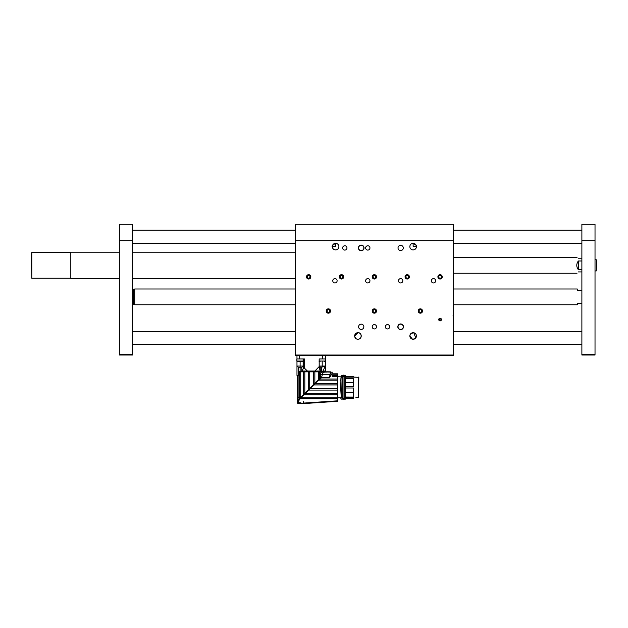 <?xml version="1.0" encoding="UTF-8"?>
<svg xmlns="http://www.w3.org/2000/svg" width="628" height="628" viewBox="0 0 628 628"><rect width="100%" height="100%" fill="white"/><g stroke="black" fill="none" stroke-linecap="round" stroke-linejoin="round"><path stroke-width="0.94" d="M411.772 243.633L413.13 243.617L411.701 243.664M335.603 243.334L336.969 243.633L335.603 243.334C332.542 245.124 331.451 246.215 332.322 246.6A3.281 3.281 0 0 0 337.244 249.465A3.281 3.281 0 0 0 337.244 243.774A3.281 3.281 0 0 0 332.322 246.623L335.603 246.317L335.603 243.617M412.463 339.191L409.849 335.98L410.163 334.575M410.265 334.371L413.13 332.691M354.655 335.98A3.281 3.281 0 0 0 359.585 338.822A3.281 3.281 0 0 0 359.585 333.13A3.281 3.281 0 0 0 354.655 335.98L357.944 332.691C362.003 332.369 362.395 339.199 357.944 339.261L356.665 339.002M356.092 338.688L354.702 336.537M409.849 335.98A3.281 3.281 0 0 0 414.778 338.822A3.281 3.281 0 0 0 414.778 333.13A3.281 3.281 0 0 0 409.849 335.98M413.781 332.754L415.76 337.95L413.13 339.261M295.529 355.691L295.529 355.032L453.212 355.032L453.212 355.691L295.529 355.691M453.212 355.032L453.212 224.282L295.529 224.282L295.529 355.032M409.849 246.623A3.281 3.281 0 0 0 414.778 249.465A3.281 3.281 0 0 0 414.778 243.774A3.281 3.281 0 0 0 409.849 246.623M438.729 319.55A1.35 1.35 0 0 0 440.746 320.72A1.35 1.35 0 0 0 440.746 318.388A1.35 1.35 0 0 0 438.729 319.55M372.2 326.78A2.167 2.167 0 0 0 375.45 328.656A2.167 2.167 0 0 0 375.45 324.904A2.167 2.167 0 0 0 372.2 326.78M385.341 326.78A2.167 2.167 0 0 0 388.591 328.656A2.167 2.167 0 0 0 388.591 324.904A2.167 2.167 0 0 0 385.341 326.78M398.482 280.787A2.167 2.167 0 0 0 401.732 282.663A2.167 2.167 0 0 0 401.732 278.911A2.167 2.167 0 0 0 398.482 280.787M365.629 280.787A2.167 2.167 0 0 0 368.879 282.663A2.167 2.167 0 0 0 368.879 278.911A2.167 2.167 0 0 0 365.629 280.787M365.629 247.934A2.167 2.167 0 0 0 368.879 249.811A2.167 2.167 0 0 0 368.879 246.058A2.167 2.167 0 0 0 365.629 247.934M332.777 280.787A2.167 2.167 0 0 0 336.035 282.663A2.167 2.167 0 0 0 336.035 278.911A2.167 2.167 0 0 0 332.777 280.787M342.637 247.934A2.167 2.167 0 0 0 345.887 249.811A2.167 2.167 0 0 0 345.887 246.058A2.167 2.167 0 0 0 342.637 247.934M431.334 280.787A2.167 2.167 0 0 0 434.584 282.663A2.167 2.167 0 0 0 434.584 278.911A2.167 2.167 0 0 0 431.334 280.787M405.052 276.846A2.167 2.167 0 0 0 408.302 278.722A2.167 2.167 0 0 0 408.302 274.97A2.167 2.167 0 0 0 405.052 276.846M372.2 276.846A2.167 2.167 0 0 0 375.45 278.722A2.167 2.167 0 0 0 375.45 274.97A2.167 2.167 0 0 0 372.2 276.846M339.348 276.846A2.167 2.167 0 0 0 342.605 278.722A2.167 2.167 0 0 0 342.605 274.97A2.167 2.167 0 0 0 339.348 276.846M306.495 276.846A2.167 2.167 0 0 0 309.753 278.722A2.167 2.167 0 0 0 309.753 274.97A2.167 2.167 0 0 0 306.495 276.846M437.904 276.846A2.167 2.167 0 0 0 441.154 278.722A2.167 2.167 0 0 0 441.154 274.97A2.167 2.167 0 0 0 437.904 276.846M418.193 311.009A2.167 2.167 0 0 0 421.443 312.885A2.167 2.167 0 0 0 421.443 309.133A2.167 2.167 0 0 0 418.193 311.009M372.2 311.009A2.167 2.167 0 0 0 375.45 312.885A2.167 2.167 0 0 0 375.45 309.133A2.167 2.167 0 0 0 372.2 311.009M326.207 311.009A2.167 2.167 0 0 0 329.464 312.885A2.167 2.167 0 0 0 329.464 309.133A2.167 2.167 0 0 0 326.207 311.009M397.822 326.78A2.826 2.826 0 0 0 402.061 329.229A2.826 2.826 0 0 0 402.061 324.331A2.826 2.826 0 0 0 397.822 326.78M358.4 247.934A2.826 2.826 0 0 0 362.639 250.384A2.826 2.826 0 0 0 362.639 245.485A2.826 2.826 0 0 0 358.4 247.934M363.855 326.78A2.63 2.63 0 0 1 359.915 329.056A2.63 2.63 0 0 1 359.915 324.503A2.63 2.63 0 0 1 363.855 326.78M403.278 247.934A2.63 2.63 0 0 1 399.337 250.211A2.63 2.63 0 0 1 399.337 245.658A2.63 2.63 0 0 1 403.278 247.934M358.604 247.934A2.63 2.63 0 0 0 362.544 250.211A2.63 2.63 0 0 0 362.544 245.658A2.63 2.63 0 0 0 358.604 247.934M398.019 326.78A2.63 2.63 0 0 0 401.967 329.056A2.63 2.63 0 0 0 401.967 324.503A2.63 2.63 0 0 0 398.019 326.78M413.13 243.617L413.13 246.317L416.419 246.6C417.29 246.207 416.191 245.124 413.13 243.334M453.212 316.3L452.953 315.908M358.533 377.083L358.533 397.5L358.8 377.342L353.674 377.083M358.533 397.5L355.919 397.446M345.659 388.002L353.674 388.002L353.674 392.139L345.659 392.139M345.659 397.697L345.526 377.742L345.659 397.697L345 397.83L345 377.718L345 397.814M345.659 382.444L353.674 382.444L353.674 386.581L345.659 386.581M353.674 382.444L353.674 378.409L345.659 378.464M345.934 378.409L345.934 377.138L353.674 377.138L344.639 376.941M353.674 376.353L345.526 376.588L353.674 376.588L345.659 376.376L345.659 375.599L345.659 376.251M353.674 377.138L353.674 376.588M353.674 398.089L345.659 398.325L353.674 398.325L353.674 397.5L345.479 397.579M345.659 397.045L353.674 397.077L353.674 392.139M345.934 377.138L344.639 376.855M344.639 397.869L345.141 397.83L344.639 397.799M345 376.619L345 375.56L345.526 375.677L345.526 376.588M343.029 376.941L341.153 376.847L341.318 375.466L341.13 376.753M341.436 376.91L341.538 375.677L342.762 375.56L343.029 376.776M342.896 378.684L342.896 387.382L342.896 378.684M342.896 376.635L342.762 375.677L343.029 376.651M340.666 397.799L341.64 397.799M341.451 396.676L340.666 387.39L341.059 378.66M341.153 376.847L337.903 376.776L337.77 397.932L337.77 373.825L331.937 373.825L332.188 372.114L330.713 372.31L330.595 371.855C332.361 371.855 332.361 371.855 330.595 371.855L326.631 371.784M341.09 376.824L341.773 376.824L341.765 375.56M340.918 378.7L340.792 380.961M344.921 397.893L344.866 398.984L344.741 397.869M345.526 398.089L345.526 399L345.659 398.301L353.674 398.325M342.762 376.619L341.773 376.941M343.029 397.932L342.762 399L341.067 399L340.8 397.932L341.067 399M342.896 397.979L342.762 399.118L341.067 399.118L340.714 397.807L337.903 397.807M342.896 396.747L342.896 394.714M337.77 398.733L337.77 397.807L300.639 397.807L300.153 398.293L300.168 398.733L337.77 398.733L337.77 401.284L332.777 401.614L336.702 401.418M340.925 387.39L341.357 397.524L340.925 377.821L342.896 377.844L343.029 396.786L342.762 397.83L341.357 397.524M341.059 397.924L342.919 397.987M340.925 377.821L340.792 387.288L341.059 377.773M340.792 377.923L342.896 377.844L342.896 397.697L341.232 397.422L340.666 387.39M337.77 384.956L313.662 384.956L309.934 388.724L337.77 388.724M309.934 388.724L308.599 390.074L337.77 390.074M308.599 390.074L305.075 393.623L337.77 393.63M337.77 383.598L315.052 383.598L303.866 394.808L337.77 394.808M303.866 394.808L300.639 397.807L300.639 397.014L300.843 397.61M300.168 398.733L298.41 401.198L298.151 402.815L299.556 403.058L297.405 402.666L298.088 403.647L303.473 403.569L301.903 403.655L301.919 403.192L303.473 403.09L303.473 401.198L303.866 403.066L337.77 400.813M300.153 398.293L298.81 399.227L297.499 402.666L300.93 402.815L298.865 403.623M303.866 403.49L303.866 403.058L303.866 403.49L337.77 401.127M303.866 403.553C305.451 403.482 305.451 403.482 303.866 403.553L303.866 403.058L303.866 403.553M332.777 401.622L304.988 403.506M305.059 403.411L305.679 403.364M309.981 388.724L310.138 388.316M331.922 373.629L329.724 377.452L321.583 377.452L320.272 379.014L337.77 379.014M337.77 376.384L332.188 376.384L332.188 375.638L337.77 375.638M337.77 374.217L332.188 374.217L337.77 373.958M320.272 379.014L319.338 380.136L337.77 380.136M319.338 380.136L317.854 380.725L315.052 383.598M317.854 380.725L303.395 395.059M316.661 381.793L313.662 384.909L337.77 384.909M298.936 397.116L297.444 398.537L299.203 396.912L299.344 399.518M299.721 398.285L299.721 397.014L301.573 396.88L299.815 396.88M303.473 403.09L303.473 403.514L303.866 403.058M300.192 403.192L301.919 403.192L301.95 403.655M300.93 402.815L299.556 403.058M297.444 398.537L297.405 402.666L297.837 403.058A0.393 0.393 -90 0 1 297.444 402.666L298.151 403.058M298.151 402.815L297.499 402.666L298.151 402.815M318.357 380.223L318.317 371.855L314.856 371.855L314.856 383.229L313.521 384.556L319.087 378.998L319.746 379.65L320.304 378.982L320.869 371.855L319.44 371.855L319.44 379.343M321.544 377.507L322.768 373.134L320.869 371.855L321.74 371.855M329.724 377.452L329.904 374.414L330.862 372.114M301.589 396.488L303.646 394.431L303.646 371.855L300.734 371.855L300.734 396.488L301.589 396.488L301.44 396.88M329.724 376.871L330.469 372.074L320.869 371.855M326.654 372.074L324.535 372.074L322.768 373.134M303.646 394.431L313.521 384.556L313.521 371.855L314.856 371.855M318.317 371.855L319.44 371.855M299.203 396.88L297.499 399.055M299.744 396.621L300.843 396.621L299.375 396.606L297.444 398.191L297.444 375.403M299.007 396.833L297.444 398.191M326.277 371.925L320.743 371.454M323.42 371.855L324.032 371.855M330.14 376.604L331.034 375.12C332.55 372.796 332.55 372.796 331.034 375.12M329.724 371.855L328.774 371.925M313.521 371.855L309.73 371.855L309.73 388.347M308.387 389.698L308.387 371.855L309.73 371.855M308.387 371.855L304.823 371.855L304.823 393.261M303.646 371.855L304.823 371.855M300.843 396.621L301.409 396.621M299.375 396.606L298.936 396.715L298.936 375.403M327.918 371.784C330.132 371.784 330.132 371.784 327.918 371.784M324.174 371.674L299.383 371.454L299.383 375.403L299.595 371.454M300.734 371.855L298.936 371.855M299.313 396.488L299.674 371.855M319.911 371.022L314.911 371.022L319.181 366.571L320.225 371.454L301.793 371.454L301.793 367.254L303.143 366.069L303.143 358.973L296.84 358.973L296.84 361.045L303.143 361.045M321.913 371.454C326.254 371.454 326.254 371.454 321.913 371.454L322.949 371.022L325.351 366.069L321.622 367.121L321.622 371.454M314.911 371.022L307.414 371.022L304.462 368.228L303.269 368.55L301.966 371.454M319.181 366.571L319.181 366.069L320.319 367.121L321.622 367.121M322.949 371.022L325.351 371.022L325.351 366.571M320.319 371.454L320.139 367.035M299.383 375.403L296.973 375.403L296.973 361.147L296.981 366.069L303.143 366.069L302.264 366.956M299.595 355.691L299.595 358.973L296.973 358.973L296.973 355.691M298.284 375.403L298.284 367.254L301.793 367.254M299.595 358.973L304.462 358.973L304.462 368.228M319.181 361.241L319.181 366.069L319.181 358.973L325.351 358.973L325.351 355.691L325.351 358.973M319.181 366.069L325.351 366.069L325.351 361.147M298.284 367.254L296.981 366.069M319.181 361.045L322.203 361.045L322.203 361.736C319.416 361.736 319.416 361.736 322.203 361.736C324.982 361.736 324.982 361.736 322.203 361.736L322.203 367.035M322.203 361.045L325.485 361.045L324.158 361.736M325.485 358.973L325.485 361.045L325.485 358.973L319.181 358.973M303.143 361.241A5.26 5.26 0 0 1 302.28 361.736L298.551 361.736M422.479 311.009A2.12 2.12 0 0 0 420.36 308.898A2.12 2.12 0 0 0 418.248 311.009A2.12 2.12 0 0 0 420.36 313.129A2.12 2.12 0 0 0 422.479 311.009M421.121 309.698L419.606 309.698L418.845 311.009L419.606 312.328L421.121 312.328L421.875 311.009L421.121 309.698M420.36 313.129A2.12 2.12 0 0 0 422.197 309.949A2.12 2.12 0 0 0 418.531 309.949A2.12 2.12 0 0 0 420.36 313.129M442.19 276.846A2.12 2.12 0 0 0 440.071 274.726A2.12 2.12 0 0 0 437.959 276.846A2.12 2.12 0 0 0 440.071 278.958A2.12 2.12 0 0 0 442.19 276.846M440.832 275.527L439.31 275.527L438.556 276.846L439.31 278.157L440.832 278.157L441.586 276.846L440.832 275.527M440.071 278.958A2.12 2.12 0 0 0 441.9 275.786A2.12 2.12 0 0 0 438.242 275.786A2.12 2.12 0 0 0 440.071 278.958M376.486 311.009A2.12 2.12 0 0 0 374.366 308.898A2.12 2.12 0 0 0 372.255 311.009A2.12 2.12 0 0 0 374.366 313.129A2.12 2.12 0 0 0 376.486 311.009M375.128 309.698L373.613 309.698L372.851 311.009L373.613 312.328L375.128 312.328L375.889 311.009L375.128 309.698M374.366 313.129A2.12 2.12 0 0 0 376.203 309.949A2.12 2.12 0 0 0 372.537 309.949A2.12 2.12 0 0 0 374.366 313.129M330.493 311.009A2.12 2.12 0 0 0 328.373 308.898A2.12 2.12 0 0 0 326.262 311.009A2.12 2.12 0 0 0 328.373 313.129A2.12 2.12 0 0 0 330.493 311.009M329.135 309.698L327.62 309.698L326.858 311.009L327.62 312.328L329.135 312.328L329.896 311.009L329.135 309.698M328.373 313.129A2.12 2.12 0 0 0 330.21 309.949A2.12 2.12 0 0 0 326.544 309.949A2.12 2.12 0 0 0 328.373 313.129M409.338 276.846A2.12 2.12 0 0 0 407.219 274.726A2.12 2.12 0 0 0 405.107 276.846A2.12 2.12 0 0 0 407.219 278.958A2.12 2.12 0 0 0 409.338 276.846M407.98 275.527L406.465 275.527L405.704 276.846L406.465 278.157L407.98 278.157L408.734 276.846L407.98 275.527M407.219 278.958A2.12 2.12 0 0 0 409.056 275.786A2.12 2.12 0 0 0 405.39 275.786A2.12 2.12 0 0 0 407.219 278.958M376.486 276.846A2.12 2.12 0 0 0 374.366 274.726A2.12 2.12 0 0 0 372.255 276.846A2.12 2.12 0 0 0 374.366 278.958A2.12 2.12 0 0 0 376.486 276.846M375.128 275.527L373.613 275.527L372.851 276.846L373.613 278.157L375.128 278.157L375.889 276.846L375.128 275.527M374.366 278.958A2.12 2.12 0 0 0 376.203 275.786A2.12 2.12 0 0 0 372.537 275.786A2.12 2.12 0 0 0 374.366 278.958M343.634 276.846A2.12 2.12 0 0 0 341.514 274.726A2.12 2.12 0 0 0 339.403 276.846A2.12 2.12 0 0 0 341.514 278.958A2.12 2.12 0 0 0 343.634 276.846M342.276 275.527L340.761 275.527L339.999 276.846L340.761 278.157L342.276 278.157L343.037 276.846L342.276 275.527M341.514 278.958A2.12 2.12 0 0 0 343.351 275.786A2.12 2.12 0 0 0 339.685 275.786A2.12 2.12 0 0 0 341.514 278.958M310.781 276.846A2.12 2.12 0 0 0 308.67 274.726A2.12 2.12 0 0 0 306.55 276.846A2.12 2.12 0 0 0 308.67 278.958A2.12 2.12 0 0 0 310.781 276.846M309.423 275.527L307.908 275.527L307.147 276.846L307.908 278.157L309.423 278.157L310.185 276.846L309.423 275.527M308.67 278.958A2.12 2.12 0 0 0 310.499 275.786A2.12 2.12 0 0 0 306.833 275.786A2.12 2.12 0 0 0 308.67 278.958M119.336 252.205L70.823 252.205L70.823 278.487L119.336 278.487M31.4 255.792L31.793 252.472L31.793 278.228L31.4 255.792M439.569 318.341A1.311 1.311 0 0 0 438.862 320.052A1.311 1.311 0 0 0 440.573 320.759A1.311 1.311 0 0 0 441.28 319.055A1.311 1.311 0 0 0 439.569 318.341M439.098 319.424L439.474 320.335L440.448 320.461L441.052 319.683L440.675 318.773L439.694 318.639L439.098 319.424M595.022 354.373L595.022 355.032L581.881 355.032L581.881 354.373L595.022 354.373L595.022 224.282L581.881 224.282L581.881 240.705L595.022 240.705M581.881 354.373L581.881 240.705M453.212 304.768L577.281 304.768L577.281 303.457L581.881 303.457M581.881 290.317L577.281 290.317L577.281 288.998L453.212 288.998M133.591 289.327L134.706 289.327M132.477 290.317L133.262 290.034C133.701 289.1 133.701 289.1 133.262 290.034L133.262 303.74C133.701 304.666 133.701 304.666 133.262 303.74L132.477 303.457M295.529 288.998L134.706 288.998L134.706 304.768L295.529 304.768M581.881 269.702L578.333 269.702C576.276 266.798 576.276 263.893 578.333 260.989L581.881 260.989M581.881 258.775L578.333 258.775C576.606 257.048 576.606 257.048 578.333 258.775M578.333 271.916C576.606 273.651 576.606 273.651 578.333 271.916L581.881 271.916M578.333 260.989L578.333 269.702M132.477 354.373L132.477 224.282L119.336 224.282L119.336 354.373L132.477 354.373L132.477 355.032L119.336 355.032L119.336 354.373M596.6 260.094L596.27 270.935L596.6 260.094M453.212 240.705L295.529 240.705M345.934 397.077L345.934 397.618L353.674 397.618M345.526 377.059L345.479 377.718M345.659 392.233L353.674 392.233M353.674 382.35L345.659 382.35M345.133 376.91L345.086 377.718M345.526 397.689L345.934 397.618M344.866 398.984L345.526 399.118L345 399L345 398.081M345.526 377.742L345 377.742M345.659 375.599L344.866 375.599M345.526 399.118L345 399.118M342.762 399.118L341.067 399.118M342.762 397.814L342.762 377.742M301.44 397.014L300.945 396.88M330.14 374.414L320.304 374.414M333.028 401.653L336.702 401.441M307.414 371.022L302.547 371.022M300.121 361.736L300.121 371.454M303.269 358.973L303.269 368.55M322.729 358.973L322.729 355.691M132.477 240.705L119.336 240.705M343.029 398.788L343.885 399.644L344.741 398.788L344.741 375.795C343.759 376.879 343.186 376.879 343.029 375.795L343.029 398.788C344.011 397.705 344.576 397.705 344.741 398.788M343.029 375.795L343.885 374.94L344.741 375.795M353.674 378.409L345.659 378.409M345.659 397.077L353.674 397.077M344.866 377.844L345.659 377.844M345.526 375.466L345 375.466M344.866 397.697L345.526 397.83M297.444 398.521L297.366 403.058L298.347 403.718M297.499 398.984L297.366 375.403M299.65 375.403L299.65 371.454M318.914 361.045L320.045 361.736M296.84 361.045A5.26 5.26 0 0 0 297.97 361.736M295.529 252.205L132.477 252.205M295.529 278.487L132.477 278.487M70.823 252.472L31.793 252.472M70.823 278.228L31.793 278.228M132.477 344.521L295.529 344.521M453.212 344.521L581.881 344.521M132.477 331.38L295.529 331.38M453.212 331.38L581.881 331.38M132.477 243.334L295.529 243.334M453.212 243.334L581.881 243.334M132.477 230.193L295.529 230.193M453.212 230.193L581.881 230.193M133.591 304.439L134.706 304.439M453.212 273.235L577.022 273.235M453.212 257.464L577.022 257.464M595.022 270.935L596.27 270.935M595.022 259.764L596.27 259.764"/></g></svg>
